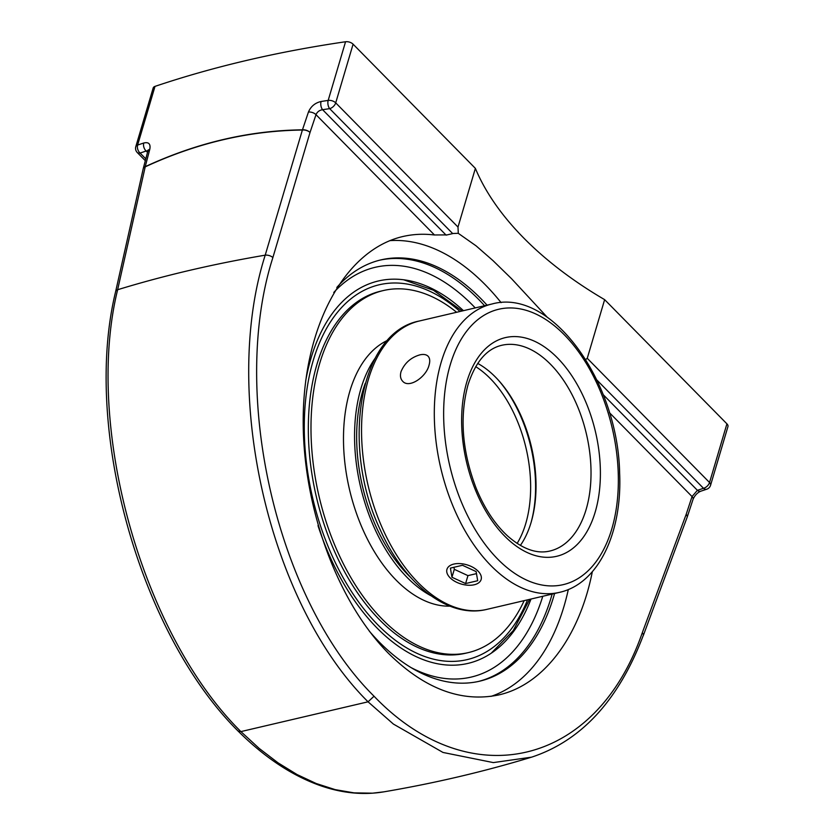 <?xml version="1.0" encoding="UTF-8"?>
<svg xmlns="http://www.w3.org/2000/svg" width="835" height="835" viewBox="0 0 835 835"><rect width="100%" height="100%" fill="white"/><g stroke="black" fill="none" stroke-linecap="round" stroke-linejoin="round"><path stroke-width="1.25" d="M592.328 571.714C579.302 637.512 543.387 684.825 498.829 694.918C461.254 702.736 424.43 688.833 388.348 653.221C335.002 599.071 300.287 499.758 303.376 410.131C306.435 320.483 346.984 249.582 402.637 236.576C412.991 234.165 423.606 233.643 434.492 235L315.995 114.666C317.216 111.859 319.419 110.21 322.602 109.698A1161.694 652.208 16.5 0 1 329.668 108.644A5.918 3.11 -98.3 0 1 328.176 100.419A1167.612 655.527 -163.5 0 0 321.078 101.484C315.056 102.882 310.839 106.41 308.439 112.047L302.458 129.832C249.248 130.49 196.83 142.764 145.227 166.666A5.918 3.204 65.1 0 0 145.207 166.854C196.789 142.962 249.174 130.698 302.374 130.041L265.206 255.166C220.784 394.214 269.705 604.321 368.058 701.817L393.4 724.07L442.988 752.45L493.328 762.595L531.509 757.178C483.851 771.655 434.617 783.22 383.808 791.851L372.556 793.177L354.092 792.874L335.221 789.639L316.194 783.512L297.072 774.556L277.992 762.804L259.184 748.421L240.898 731.596L238.069 731.042C264.413 757.261 291.655 775.391 319.836 785.453C341.807 793.177 363.131 795.317 383.797 791.851M434.21 234.959L446.819 234.906M321.078 101.484A5.918 3.142 81.4 0 0 322.602 109.698L446.109 235.126L453.217 233.476L458.269 233.32L476.086 245.845L492.942 260.572L511.5 278.65L547.196 317.185M491.022 696.38A234.103 138.015 76.8 0 0 568.311 589.52M501.115 302.635A234.103 138.015 76.8 0 0 485.302 284.787A234.103 138.015 76.8 0 0 389.747 240.657M369.32 631.156A216.359 127.557 76.8 0 0 379.434 642.198A216.359 127.557 76.8 0 0 479.624 681.193A216.359 127.557 76.8 0 0 554.597 593.508M487.055 305.151A216.359 127.557 76.8 0 0 380.937 259.883A216.359 127.557 76.8 0 0 336.818 287.449M458.29 233.33L457.998 227.057L475.376 168.378A316.956 177.949 -163.5 0 0 523.587 237.86A316.956 177.949 -163.5 0 0 604.634 299.65L587.255 358.319L585.7 359.509M596.879 380.019L703.498 488.298A1161.694 652.208 16.5 0 1 697.402 490.322L692.038 496.554L686.151 514.423L642.292 632.732C595.971 766.634 469.552 795.786 374.038 696.223L368.058 701.817L240.898 731.596C142.263 634.141 83.949 426.361 117.641 289.724L145.207 166.854A5.918 3.319 -167.3 0 0 143.223 168.691L115.637 291.572A5.918 3.319 -167.4 0 1 117.641 289.724A1257.458 705.972 -163.5 0 1 265.206 255.166A5.918 3.048 16.5 0 1 272.878 257.566L310.025 132.452L315.995 114.666A5.918 3.194 18.6 0 0 308.439 112.047M149.809 149.204L145.227 166.666A5.918 3.465 -165.3 0 0 143.276 168.493L147.847 151.041A5.918 3.465 14.7 0 1 149.809 149.204C150.749 143.912 148.724 141.846 143.756 143.015A1167.612 655.527 -163.5 0 0 137.629 145.06L155.007 86.381A1167.612 655.527 16.5 0 1 345.554 41.75L328.176 100.419A5.918 3.319 -163.5 0 1 335.712 102.862A5.918 3.434 135.4 0 1 329.668 108.644L452.685 233.581M457.998 227.057L335.712 102.862L353.09 44.182A5.918 3.319 -163.5 0 0 345.554 41.75M353.09 44.182L475.376 168.378M145.801 158.859L140.082 153.055A1161.694 652.208 16.5 0 1 146.177 151.02A5.918 3.799 -108.2 0 1 143.756 143.015M147.503 152.367L146.177 151.02L147.92 150.759M155.007 86.381A5.918 3.319 -163.5 0 0 153.17 87.999L135.792 146.678A5.918 5.918 0 0 0 137.253 152.513A5.918 3.434 135.4 0 0 140.082 153.055A5.918 3.831 71.4 0 1 137.629 145.06A5.918 3.319 -163.5 0 0 135.792 146.678M603.194 394.663L697.402 490.322A5.918 3.799 71.8 0 0 700.638 491.251L706.775 489.206A5.918 3.831 -108.6 0 1 703.498 488.298A5.918 3.434 -44.6 0 0 709.541 482.515L587.255 358.319M604.634 299.65L726.92 423.836L709.541 482.515A5.918 3.319 -163.5 0 1 710.564 485.281A5.918 5.918 0 0 1 706.775 489.206M710.564 485.281L727.943 426.612A5.918 3.319 -163.5 0 0 726.92 423.836M530.997 599.039A196.392 115.783 -103.2 0 1 493.161 651.884A196.392 115.783 -103.2 0 1 317.999 525.643M305.662 381.084A196.392 115.783 -103.2 0 1 406.06 280.122A196.392 115.783 -103.2 0 1 463.456 310.672M478.069 571.13A17.838 10.01 16.5 0 1 481.148 579.48A17.838 10.01 16.5 0 1 468.028 585.231A17.838 10.01 16.5 0 1 450.013 577.705A17.838 10.01 16.5 0 1 446.944 569.355A17.838 10.01 16.5 0 1 460.064 563.604A17.838 10.01 16.5 0 1 478.069 571.13M462.486 565.274L476.127 571.589L477.693 580.722L465.606 583.55L451.954 577.246L450.399 568.113L462.486 565.274M453.948 567.278L454.303 569.324L467.944 575.628L476.482 573.635M451.954 577.246L454.303 569.324M465.606 583.55L467.944 575.628M365.239 383.39A134.184 79.106 76.8 0 0 407.991 574.835A134.184 79.106 76.8 0 0 410.705 577.507M375.239 358.111A137.556 81.099 76.8 0 0 407.198 577.517A137.556 81.099 76.8 0 0 430.891 595.71M456.62 312.269A185.954 109.625 76.8 0 0 383.432 290.528L380.77 291.154A185.954 109.625 76.8 0 0 308.324 427.51A185.954 109.625 76.8 0 0 379.476 619.737A185.954 109.625 76.8 0 0 465.586 653.252L468.247 652.626A185.954 109.625 76.8 0 0 524.171 600.636M383.432 290.528A185.954 109.625 76.8 0 0 310.985 426.883A185.954 109.625 76.8 0 0 382.138 619.121A185.954 109.625 76.8 0 0 468.247 652.626M387.68 340.283A137.556 81.099 76.8 0 0 343.613 445.973A137.556 81.099 76.8 0 0 396.114 580.116A137.556 81.099 76.8 0 0 449.95 606.158M520.362 545.432A105.648 62.291 76.8 0 0 531.123 522.345A105.648 62.291 76.8 0 0 531.509 520.998A105.648 62.291 76.8 0 0 498.568 380.363A105.648 62.291 76.8 0 0 477.724 363.423M497.89 379.612A108.268 63.836 -103.2 0 1 531.227 521.969M429.065 365.104C426.267 377.023 409.014 388.807 402.658 381.23C400.466 378.892 399.923 375.708 401.019 371.679C404.599 363.089 410.872 357.495 419.848 354.865C423.522 354.03 426.267 354.478 428.073 356.201C429.868 358.152 430.202 361.117 429.065 365.104M609.414 412.647L692.038 496.554A5.918 3.163 18.2 0 1 693.06 499.299A5.918 3.163 18.2 0 1 693.06 499.309L687.174 517.178A5.918 3.173 -161.8 0 0 686.151 514.423A5.918 3.309 -159.7 0 1 687.101 517.376A5.918 3.309 -159.7 0 0 687.101 517.376L643.253 635.685A5.918 3.309 20.3 0 0 642.292 632.732M374.038 696.223C277.241 600.48 229.187 394.141 272.878 257.566M310.025 132.452A5.918 3.048 -163.5 0 0 302.374 130.041A5.918 3.664 -90.6 0 1 302.458 129.832A5.918 3.194 -161.4 0 1 310.025 132.452M478.392 681.464A216.359 127.557 76.8 0 0 552.144 594.082M484.603 305.725A216.359 127.557 76.8 0 0 478.685 299.441A216.359 127.557 76.8 0 0 379.716 260.176M333.749 292.48A210.441 124.071 -103.2 0 1 472.641 305.224A210.441 124.071 -103.2 0 1 475.23 307.917M542.771 596.273A210.441 124.071 -103.2 0 1 410.883 667.489M501.668 345.304A105.648 62.291 -103.2 0 1 586.41 433.96A105.648 62.291 -103.2 0 1 549.858 551.037C536.748 554.148 522.7 549.159 507.701 536.06C494.967 524.349 484.446 508.379 476.127 488.151C462.12 451.328 459.417 416.915 467.997 384.914C475.397 362.056 486.628 348.853 501.668 345.304M466.848 381.793A112.307 66.215 76.8 0 0 540.214 556.694A112.307 66.215 76.8 0 0 585.94 402.345A112.307 66.215 76.8 0 0 466.848 381.793M450.211 364.905A141.428 83.385 -103.2 0 1 564.241 334.731A141.428 83.385 -103.2 0 1 611.784 528.983A141.428 83.385 -103.2 0 1 497.764 559.158A141.428 83.385 -103.2 0 1 450.211 364.905M486.784 609.393A148.087 87.299 -103.2 0 1 387.941 539.838A148.087 87.299 -103.2 0 1 368.423 379.309A148.087 87.299 -103.2 0 1 419.243 321.026C358.893 332.539 340.565 446.339 380.061 529.39C404.161 584.062 448.238 618.965 486.784 609.393L559.534 592.349C598.319 583.811 622.315 532.96 619.633 473.278C618.14 381.324 551.173 287.501 491.992 303.992A148.087 87.299 76.8 0 0 441.183 362.265A148.087 87.299 76.8 0 0 460.701 522.793A148.087 87.299 76.8 0 0 559.534 592.349M475.71 366.659A105.648 62.291 -103.2 0 1 490.218 378.485A105.648 62.291 -103.2 0 1 525.737 523.597A105.648 62.291 -103.2 0 1 517.115 543.439M527.553 599.843A192.499 113.487 -103.2 0 1 377.931 624.935A192.499 113.487 -103.2 0 1 311.591 366.367A192.499 113.487 -103.2 0 1 460.012 311.486M643.169 635.696C618.578 700.294 581.358 740.791 531.519 757.188M238.069 731.042C139.716 633.358 82.3 427.812 115.637 291.572M145.321 160.696L137.253 152.513M147.847 151.041L147.983 150.102L148.567 151.125M693.06 499.299C694.793 495.426 697.308 492.754 700.638 491.251M491.992 303.992L419.243 321.026M462.11 310.985L433.459 290.236L403.702 279.788M491.178 653.252L513.201 630.665L529.651 599.353"/></g></svg>
